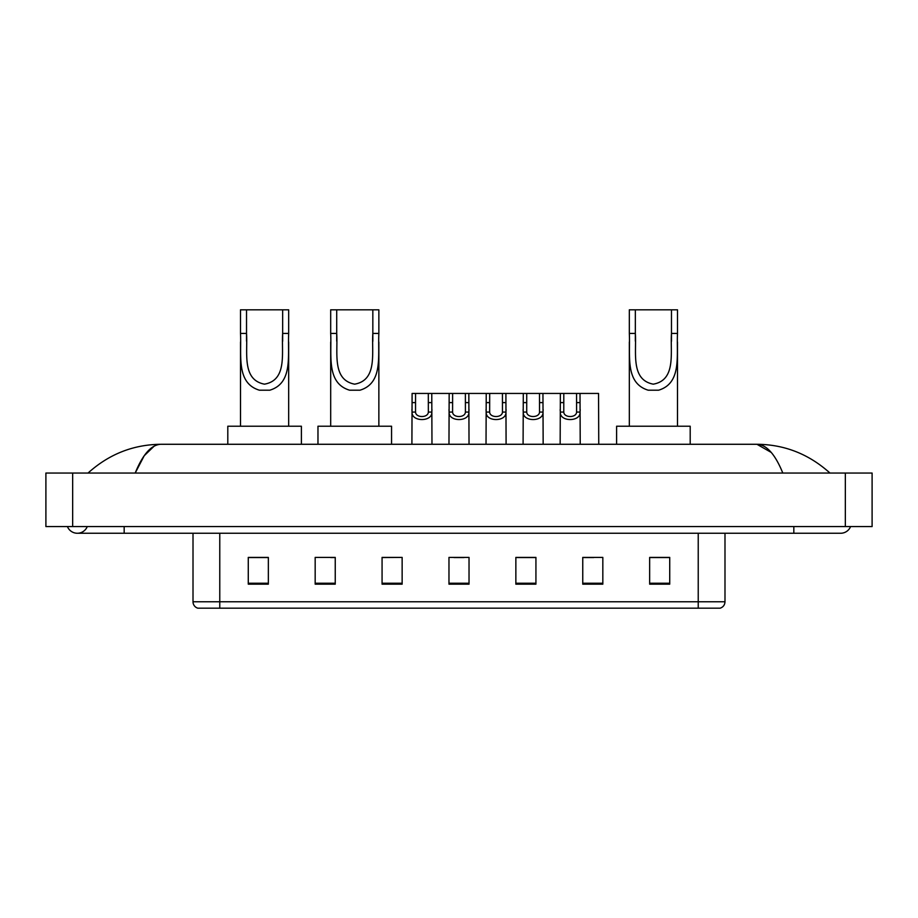 <?xml version="1.0" encoding="UTF-8"?>
<svg xmlns="http://www.w3.org/2000/svg" width="918" height="918" viewBox="0 0 918 918"><rect width="100%" height="100%" fill="white"/><g stroke="black" fill="none" stroke-linecap="round" stroke-linejoin="round"><path stroke-width="1.38" d="M67.416 526.565A10.706 10.706 0 0 0 87.267 526.565A10.706 10.706 0 0 1 67.416 526.565A10.706 10.706 0 0 0 77.342 533.255A10.706 10.706 0 0 1 67.416 526.565M850.584 526.565A10.706 10.706 0 0 1 840.659 533.255A10.706 10.706 0 0 0 850.584 526.565A10.706 10.706 0 0 1 840.659 533.255A10.706 10.706 0 0 0 850.584 526.565M782.802 473.045C775.125 454.158 766.507 444.564 756.937 444.278L161.063 444.278C151.493 444.564 142.875 454.158 135.198 473.045L144.206 455.753L154.109 446.171M72.66 473.045L872.1 473.045L872.1 526.565L45.9 526.565L45.9 473.045L72.66 473.045L72.66 526.565M827.68 470.98L829.952 473.045C808.896 454.089 784.557 444.496 756.937 444.278L771.223 452.425M90.32 470.98L88.048 473.045C109.001 454.123 133.339 444.541 161.063 444.278M698.231 608.186L698.231 601.76L724.99 601.76C724.807 604.973 723.2 607.108 720.171 608.186L197.829 608.186A6.69 6.69 0 0 1 193.009 601.76L193.009 533.255M669.727 584.169L669.727 557.41L649.657 557.41L649.657 584.169L669.727 584.169M602.828 584.169L602.828 557.41L582.758 557.41L582.758 584.169L602.828 584.169M535.928 584.169L535.928 557.41L515.859 557.41L515.859 584.169L535.928 584.169M268.343 584.169L268.343 557.41L248.273 557.41L248.273 584.169L268.343 584.169M335.242 584.169L335.242 557.41L315.172 557.41L315.172 584.169L335.242 584.169M402.141 584.169L402.141 557.41L382.072 557.41L382.072 584.169L402.141 584.169M469.029 584.169L469.029 557.41L448.971 557.41L448.971 584.169L469.029 584.169M686.056 608.186L219.769 608.186L219.769 601.76L698.231 601.76L698.231 533.255M583.699 557.547L593.739 557.547M402.141 557.41L382.072 557.547L402.141 557.41M330.687 557.547L335.242 557.547M528.102 557.547L519.611 557.547M453.985 557.547L464.015 557.547M268.343 557.547L248.273 557.547M535.928 557.547L515.859 557.547M669.727 557.547L649.657 557.547M246.529 309.814L288.677 309.814L288.677 333.429C287.586 355.45 293.198 383.127 269.8 390.196L259.381 390.196C235.972 383.093 241.595 355.381 240.505 333.429L240.505 309.814L246.529 309.814L246.529 341.175M240.505 333.429L246.529 333.429C247.814 352.386 241.606 379.845 264.464 384.16C287.609 380.121 281.367 352.501 282.652 333.429L282.652 309.814M288.677 333.429L282.652 333.429L282.652 341.278M240.505 342.035L240.505 426.216M288.677 342.081L288.677 426.216M301.391 444.278L301.391 426.216L227.802 426.216L227.802 444.278M336.711 309.814L378.859 309.814L378.859 333.429C377.768 355.45 383.38 383.127 359.982 390.196L349.563 390.196C326.142 383.093 331.777 355.381 330.687 333.429L330.687 309.814L336.711 309.814L336.711 341.175M330.687 333.429L336.711 333.429C337.996 352.386 331.788 379.845 354.635 384.16C377.78 380.121 371.549 352.501 372.834 333.429L372.834 309.814M378.859 333.429L372.834 333.429L372.834 341.278M330.687 342.035L330.687 426.216M378.859 342.081L378.859 426.216M391.561 444.278L391.561 426.216L317.972 426.216L317.972 444.278M635.348 309.814L677.495 309.814L677.495 333.429C676.405 355.45 682.017 383.127 658.619 390.196L648.2 390.196C624.779 383.093 630.414 355.381 629.323 333.429L629.323 309.814L635.348 309.814L635.348 341.175M629.323 333.429L635.348 333.429C636.633 352.386 630.425 379.845 653.272 384.16C676.417 380.121 670.186 352.501 671.471 333.429L671.471 309.814M677.495 333.429L671.471 333.429L671.471 341.278M629.323 342.035L629.323 426.216M677.495 342.081L677.495 426.216M690.198 444.278L690.198 426.216L616.609 426.216L616.609 444.278M415.556 393.443L415.533 412.079C415.762 418.011 428.121 418.011 428.35 412.079L428.316 393.443L412.102 393.443L411.907 444.278M428.316 393.443L431.77 393.443L431.976 444.278M431.976 409.657L431.793 412.079C432.585 422.039 411.287 422.039 412.09 412.079L411.907 409.657M452.62 393.443L452.585 412.079C452.826 418.011 465.174 418.011 465.415 412.079L465.38 393.443L449.166 393.443L448.971 444.278M465.38 393.443L468.834 393.443L469.029 444.278M469.029 409.657L468.846 412.079C469.649 422.039 448.351 422.039 449.154 412.079L448.971 409.657M489.684 393.443L489.65 412.079C489.879 418.011 502.238 418.011 502.467 412.079L502.444 393.443L486.23 393.443L486.024 444.278M502.444 393.443L505.898 393.443L506.093 444.278M506.093 409.657L505.91 412.079C506.713 422.039 485.415 422.039 486.207 412.079L486.024 409.657M526.737 393.443L526.714 412.079C526.943 418.011 539.302 418.011 539.532 412.079L539.509 393.443L523.294 393.443L523.088 444.278M539.509 393.443L542.951 393.443L543.158 444.278M543.158 409.657L542.974 412.079C543.777 422.039 522.468 422.039 523.271 412.079L523.088 409.657M563.801 393.443L563.778 412.079C564.008 418.011 576.366 418.011 576.596 412.079L576.573 393.443L560.359 393.443L560.152 444.278M576.573 393.443L580.015 393.443L580.222 444.278M580.222 409.657L580.038 412.079C580.842 422.039 559.532 422.039 560.336 412.079L560.152 409.657M431.77 393.443L449.166 393.443M468.834 393.443L486.23 393.443M505.898 393.443L523.294 393.443M542.951 393.443L560.359 393.443M580.015 393.443L598.547 393.443L598.754 444.278M793.829 526.565L793.829 533.255L840.659 533.255M124.171 526.565L124.171 533.255L793.829 533.255M845.34 473.045L845.34 526.565M193.009 601.76L219.769 601.76L219.769 533.255M469.029 583.24L448.971 583.24M402.141 583.24L382.072 583.24M335.242 583.24L315.172 583.24M268.343 583.24L248.273 583.24M535.928 583.24L515.859 583.24M602.828 583.24L582.758 583.24M669.727 583.24L649.657 583.24M259.381 390.196L269.8 390.196M349.563 390.196L359.982 390.196M648.2 390.196L658.619 390.196M431.793 412.079L428.35 412.079M415.533 412.079L412.09 412.079M415.556 402.612L412.102 402.612M431.77 402.612L428.316 402.612M468.846 412.079L465.415 412.079M452.585 412.079L449.154 412.079M452.62 402.612L449.166 402.612M468.834 402.612L465.38 402.612M505.91 412.079L502.467 412.079M489.65 412.079L486.207 412.079M489.684 402.612L486.23 402.612M505.898 402.612L502.444 402.612M542.974 412.079L539.532 412.079M526.714 412.079L523.271 412.079M526.737 402.612L523.294 402.612M542.951 402.612L539.509 402.612M580.038 412.079L576.596 412.079M563.778 412.079L560.336 412.079M563.801 402.612L560.359 402.612M580.015 402.612L576.573 402.612M124.171 533.255L77.342 533.255M724.99 601.76L724.99 533.255"/></g></svg>
